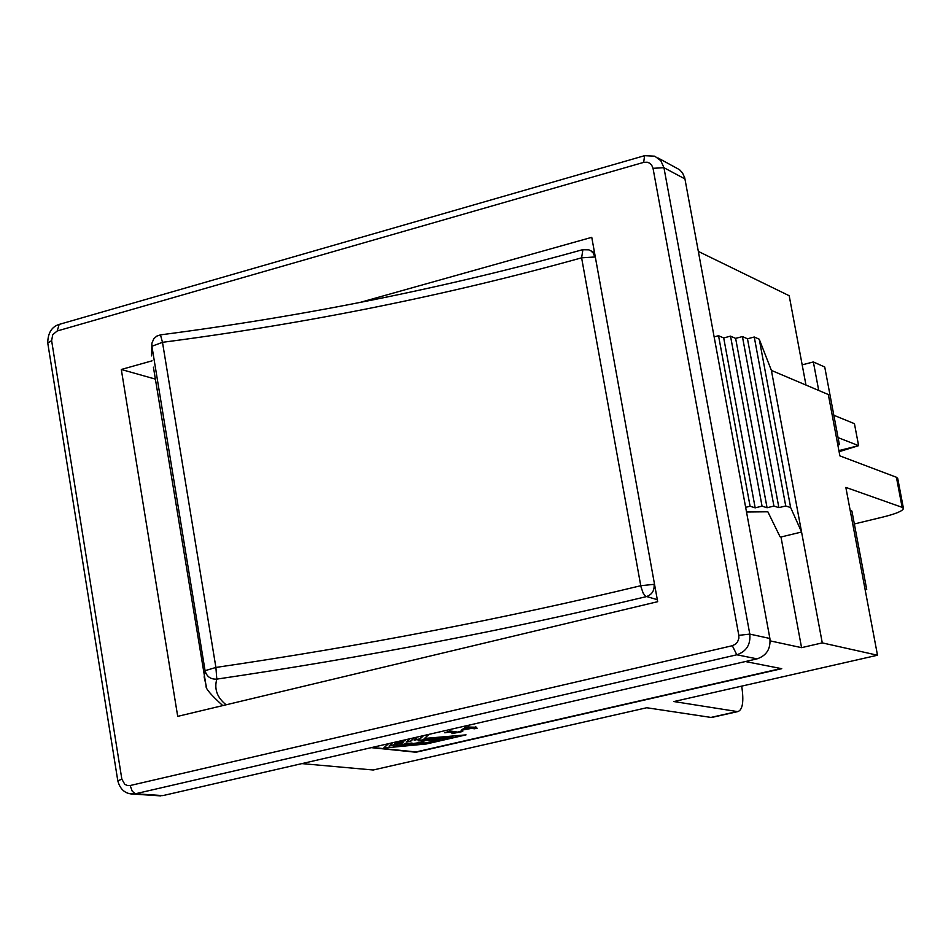 <?xml version="1.0" encoding="UTF-8"?>
<svg xmlns="http://www.w3.org/2000/svg" width="951" height="951" viewBox="0 0 951 951"><rect width="100%" height="100%" fill="white"/><g stroke="black" fill="none" stroke-linecap="round" stroke-linejoin="round"><path stroke-width="1.43" d="M838.901 450.596L858.61 445.662L839.103 451.689M838.045 437.591L858.61 445.662L854.438 423.682L833.837 415.254M451.927 733.637L462.768 731.485L458.227 732.199L447.743 731.699L444.842 732.817L449.383 732.068L455.612 732.793L451.927 733.637L454.721 732.698M447.743 731.699L449.859 731.212M449.799 730.915L458.227 732.199M458.168 731.901L461.829 731.367M461.77 731.069L462.768 731.485M447.778 731.699L444.842 732.817M388.103 743.765L383.657 748.08L426.512 743.944L466.061 734.873L424.146 738.772L428.96 734.362M424.515 738.44L466.061 734.873M431.659 738.368L421.578 740.128L447.957 737.726L441.062 737.893L443.309 737.275L451.452 737.203C452.296 738.261 417.311 741.875 418.06 740.651L431.659 738.368M418.274 740.484L440.075 738.927M447.659 737.857L451.19 737.073M434.096 740.972L439.885 740.425L426.726 743.444L393.512 746.559L406.707 743.527L412.033 743.028L403.45 745.002L423.991 741.911L415.123 743.944L425.228 743.004L434.096 740.972M421.757 742.125L415.123 743.944M389.47 745.691L402.273 743.052L389.054 746.095L392.549 742.743M395.901 742.565L404.532 740.579L395.901 742.565L394.641 743.777L403.295 742.089L402.273 743.052M402.225 742.755L402.82 742.196M395.949 742.862L394.689 744.062M406.576 741.709L411.022 740.984L406.148 742.113L409.667 738.796M415.314 737.5L416.669 737.94L414.529 737.703L411.022 740.984M410.975 740.698L414.077 737.786M414.66 739.807L420.057 738.879L414.22 740.223L416.669 737.94M388.614 743.646L383.657 748.08M442.5 737.5L447.957 737.726M395.699 746.059L426.666 743.147L437.65 740.639M403.45 745.002L409.786 743.242M396.9 741.744L405.625 739.902L404.579 740.877M404.532 740.579L405.138 740.009M423.611 735.598L420.057 738.879M420.009 738.582L423.124 735.705M477.164 728.181L474.014 727.788L476.451 727.23L467.975 727.051L461.092 730.309L471.387 728.395L474.549 728.775L477.164 728.181L474.846 727.598M470.4 728.276L463.541 729.845L466.798 727.836L470.4 728.276M464.338 729.358L469.521 728.169M461.092 730.309L465.396 727.337L467.975 727.051M467.916 726.754L473.027 727.67M472.98 727.372L475.464 727.111M475.405 726.814L476.451 727.23M372.114 747.438L415.932 751.956L781.009 668.529M745.394 661.539L781.746 668.684L415.979 752.241L371.247 747.641M714.153 336.88L718.54 335.715L723.711 337.95L730.523 336.143L735.634 338.378L742.422 336.571L747.474 338.794L754.25 336.999L759.243 339.21L771.392 370.403L828.321 394.534L839.888 455.886L896.413 477.247L902.142 507.347L845.843 487.399L877.5 655.227L673.914 701.553L737.132 711.538L710.979 717.423L646.716 707.746L373.149 770.001L301.895 763.605M698.367 251.433L789.187 295.725L805.972 385.06M877.5 655.227L822.27 642.888L801.562 647.655L770.167 640.879M157.7 795.678L162.906 795.595L757.079 658.853C766.53 655.619 770.797 648.832 769.894 638.478L684.732 177.849L682.461 172.832L679.525 169.694L657.914 157.914M771.392 370.403L801.562 532.013L790.638 507.549L785.728 505.968L778.881 507.644L773.924 506.051L767.065 507.751L762.048 506.146L755.177 507.846L750.089 506.241L745.655 507.335M746.523 511.995L767.849 511.793L780.034 536.721L780.985 537.006L801.562 647.655M822.27 642.888L801.562 532.013L780.985 537.006M750.089 506.241L718.54 335.715M755.177 507.846L723.711 337.95M762.048 506.146L730.523 336.143M767.065 507.751L735.634 338.378M773.924 506.051L742.422 336.571M778.881 507.644L747.474 338.794M785.728 505.968L754.25 336.999M790.638 507.549L759.243 339.21M818.728 390.469L813.355 361.951L802.18 364.863M359.597 302.549L591.76 237.334L657.676 601.686L177.706 716.365L121.3 369.475L155.37 379.116M121.3 369.475L152.065 360.833M837.641 443.939L839.376 444.604L837.843 444.985M813.355 361.951L824.731 367.003L839.376 444.604M850.194 510.485L851.906 511.056L866.718 589.489L865.172 589.858M865.006 589.026L866.718 589.489M854.343 523.965L883.752 516.845C896.306 513.671 902.868 510.877 903.45 508.464L897.72 478.436L896.413 477.247M902.142 507.347L903.45 508.464M741.709 686.135C743.991 701.386 742.707 709.862 737.881 711.574L737.132 711.538M710.979 717.423L712.584 717.268M151.803 344.179L151.91 346.247L162.49 342.324L160.469 334.871L156.76 336.131L153.824 338.711L151.91 343.192L151.566 355.924L151.91 346.247L205.071 670.693C206.676 676.625 210.587 679.442 216.804 679.121L215.901 667.447L205.071 670.693L204.156 677.029L206.415 686.8M588.871 249.851L582.915 249.602L581.608 257.828L594.851 256.984L593.222 253.073L590.726 250.719L588.871 249.851L583.724 249.744M226.136 704.786C217.149 697.654 214.046 689.095 216.804 679.121C364.625 657.307 507.81 629.812 646.347 596.634C652.017 594.66 654.597 590.559 654.074 584.33L640.76 585.721L640.986 586.862L643.149 593.091L645.467 596.194L657.319 599.677M644.338 155.75L59.14 324.422L57.238 330.972L643.684 162.371L644.576 155.691L654.704 156.178M47.752 343.038L51.627 340.648L52.757 334.621L57.238 330.972M643.684 162.371L647.227 162.205L649.664 163.18L651.601 164.975L653.028 168.315L663.941 167.697L660.79 160.66L654.835 156.237M160.838 795.892L133.342 794.073C125.306 793.978 120.123 789.532 117.793 780.759L121.859 779.202L51.627 340.648M653.028 168.315L738.82 635.351L749.804 634.103L663.941 167.697L684.97 178.943M130.073 793.835L135.434 793.764L132.237 791.244L130.168 785.526L127.767 785.621L124.819 784.349L121.859 779.202M738.82 635.351L738.879 638.264L737.56 641.901L735.658 644.065L732.318 645.717L736.823 654.787C746.392 651.506 750.719 644.612 749.804 634.103L769.894 638.478M162.906 795.595L135.434 793.764L736.823 654.787L757.079 658.853M732.318 645.717L130.168 785.526M215.901 667.447L162.49 342.324C307.423 323.435 447.125 295.274 581.608 257.828L640.76 585.721C503.78 618.709 362.165 645.955 215.901 667.447M654.561 584.461L595.35 257.222M153.408 367.169L206.129 686.063C205.321 688.298 210.86 694.812 222.748 705.594M58.819 324.505C51.568 327.013 47.871 333.147 47.74 342.931L117.793 780.759M711.74 717.458L737.881 711.574M594.53 252.693L590.987 250.886M160.469 334.871C306.567 315.887 447.386 287.475 582.915 249.602"/></g></svg>

